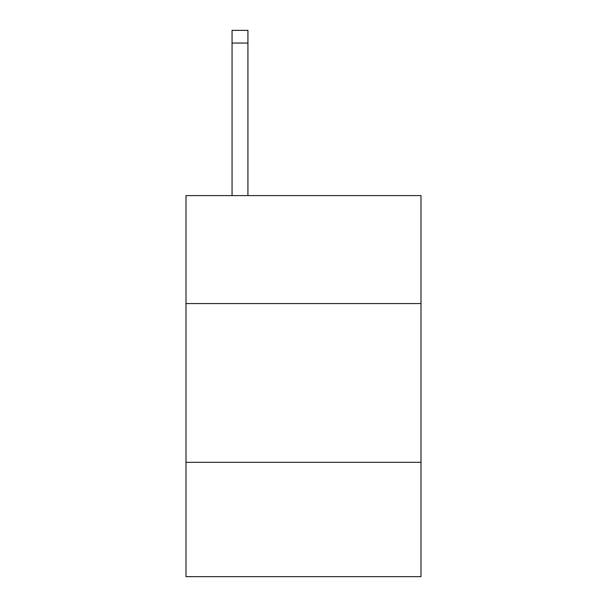 <?xml version="1.0" encoding="UTF-8"?>
<svg xmlns="http://www.w3.org/2000/svg" width="607" height="607" viewBox="0 0 607 607"><rect width="100%" height="100%" fill="white"/><g stroke="black" fill="none" stroke-linecap="round" stroke-linejoin="round"><path stroke-width="0.91" d="M186.008 303.561L420.992 303.561L420.992 195.598L186.008 195.598L186.008 576.65L420.992 576.65L420.992 462.337L186.008 462.337M420.992 462.337L420.992 303.561M247.929 195.598L247.929 43.051L232.056 43.051L232.056 30.35L247.929 30.35L247.929 43.051M232.056 195.598L232.056 43.051"/></g></svg>

